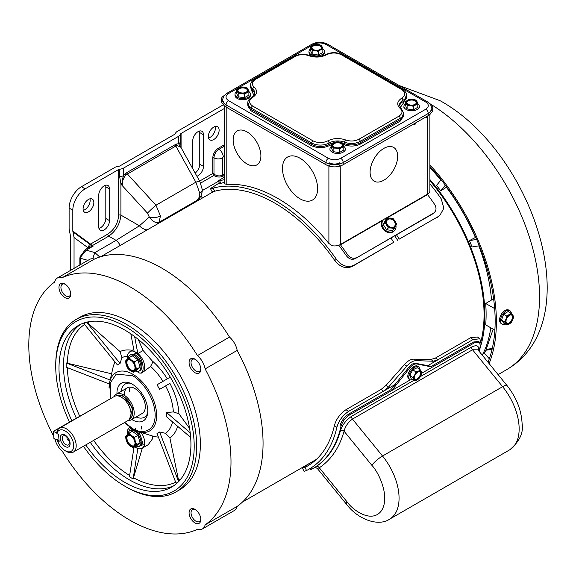 <?xml version="1.0" encoding="UTF-8"?>
<svg xmlns="http://www.w3.org/2000/svg" width="576" height="576" viewBox="0 0 576 576"><rect width="100%" height="100%" fill="white"/><g stroke="black" fill="none" stroke-linecap="round" stroke-linejoin="round"><path stroke-width="0.86" d="M383.458 219.816L382.896 220.406A7.704 6.206 43.8 0 0 383.551 229.579A7.704 6.206 43.8 0 0 392.89 231.955A7.704 6.206 43.8 0 0 394.013 231.084L394.574 230.494A7.704 6.206 -136.2 0 1 393.458 231.372A7.704 6.206 -136.2 0 1 384.113 228.996A7.704 6.206 -136.2 0 1 383.458 219.816A7.704 6.206 -136.2 0 1 384.581 218.945A7.704 6.206 -136.2 0 1 387.223 218.196M387.439 217.966L393.242 218.664L396.619 223.985L395.611 226.08A5.537 4.457 -136.2 0 1 394.207 227.542A5.537 4.457 -136.2 0 1 391.493 228.038L388.39 227.902L385.013 222.588L387.439 217.966L385.646 219.838L383.213 224.46L385.013 222.588M395.611 226.08L394.193 228.6L391.493 228.038A5.537 4.457 -136.2 0 1 386.906 225.036A5.537 4.457 -136.2 0 1 386.431 220.068A5.537 4.457 -136.2 0 1 390.55 218.102A5.537 4.457 -136.2 0 1 395.136 221.112A5.537 4.457 -136.2 0 1 395.611 226.08M388.231 219.168A4.846 3.902 -136.2 0 1 394.106 220.658A4.846 3.902 -136.2 0 1 394.517 226.426A4.846 3.902 -136.2 0 1 393.811 226.98A4.846 3.902 -136.2 0 1 387.936 225.482A4.846 3.902 -136.2 0 1 387.526 219.715A4.846 3.902 -136.2 0 1 388.231 219.168M394.387 226.555A4.846 3.902 43.8 0 0 393.782 220.838A4.846 3.902 43.8 0 0 387.979 219.427A4.846 3.902 43.8 0 0 387.403 219.852M395.935 225.439A7.704 6.206 -136.2 0 1 394.574 230.494M394.193 228.6L392.393 230.472L386.59 229.774L383.213 224.46M386.59 229.774L388.39 227.902M509.846 310.687L508.874 310.126A7.704 4.45 120 0 0 505.022 310.507A7.704 4.45 120 0 0 499.982 317.297A7.704 4.45 120 0 0 501.17 323.474L502.135 324.036A7.704 4.45 -60 0 1 500.954 317.858A7.704 4.45 -60 0 1 505.987 311.069A7.704 4.45 -60 0 1 509.846 310.687A7.704 4.45 -60 0 1 511.402 313.488M505.26 324.014A7.704 4.45 -60 0 1 502.135 324.036M504.569 321.898L505.994 319.183A5.537 3.197 -60 0 1 509.328 314.892A5.537 3.197 -60 0 1 512.77 315.058A5.537 3.197 -60 0 1 512.878 319.514A5.537 3.197 -60 0 1 509.537 323.806A5.537 3.197 -60 0 1 509.436 323.87L506.93 324.979L504.569 321.898L501.473 320.112L503.626 314.28L508.147 311.53L511.236 313.315L513.605 316.397L512.878 319.514L511.452 322.229L509.436 323.87A5.537 3.197 -60 0 1 506.095 323.64A5.537 3.197 -60 0 1 505.994 319.183L506.722 316.066L511.236 313.315M509.436 315.396A4.846 2.794 -60 0 1 511.855 315.158A4.846 2.794 -60 0 1 512.597 319.039A4.846 2.794 -60 0 1 509.436 323.309A4.846 2.794 -60 0 1 507.01 323.546A4.846 2.794 -60 0 1 506.268 319.666A4.846 2.794 -60 0 1 509.436 315.396M506.808 323.402A4.846 2.794 120 0 0 509.004 323.057A4.846 2.794 120 0 0 512.107 318.982A4.846 2.794 120 0 0 511.632 315.05M506.93 324.979L503.834 323.194L501.473 320.112M503.626 314.28L506.722 316.066M417.78 103.651A7.704 4.45 180 0 1 419.328 106.33A7.704 4.45 180 0 1 417.074 109.476A7.704 4.45 180 0 1 408.679 110.441A7.704 4.45 180 0 1 403.92 106.33A7.704 4.45 180 0 1 405.454 103.666M408.197 100.375A4.846 2.794 180 0 1 413.482 99.763A4.846 2.794 180 0 1 416.47 102.348A4.846 2.794 180 0 1 415.051 104.328A4.846 2.794 180 0 1 409.774 104.933A4.846 2.794 180 0 1 406.778 102.348A4.846 2.794 180 0 1 408.197 100.375M416.448 102.6A4.846 2.794 -0 0 0 413.28 100.217A4.846 2.794 -0 0 0 408.197 100.872A4.846 2.794 -0 0 0 406.8 102.6M417.802 107.28L413.28 109.894L407.102 108.936L405.454 105.372L405.454 101.801L409.968 99.187L413.057 99.259L416.146 100.145L417.802 103.709L417.802 107.28M407.102 108.936L407.102 105.365L405.454 101.801M413.28 109.894L413.28 106.315L410.191 105.437L407.102 105.365M417.802 103.709L413.28 106.315M416.974 101.52A5.537 3.197 180 0 1 415.541 104.609A5.537 3.197 180 0 1 410.191 105.437A5.537 3.197 180 0 1 406.274 103.176A5.537 3.197 180 0 1 407.707 100.087A5.537 3.197 180 0 1 413.057 99.259A5.537 3.197 180 0 1 416.974 101.52M479.146 351.36A146.462 84.564 -120 0 0 481.111 344.066L479.88 338.789L473.004 339.552L427.709 365.702M395.244 384.444L348.473 411.444C342.511 415.606 338.638 420.905 336.859 427.349A146.462 84.564 60 0 1 309.161 469.094A146.462 84.564 60 0 1 306.518 470.513L304.042 471.348L302.544 468.223L307.339 464.702L316.138 459.626M479.88 338.789L477.439 337.01L470.556 337.766L435.434 358.049L437.933 359.798L433.332 361.231L416.347 360.655C413.208 360.626 410.04 362.462 406.836 366.149L388.454 387.144L383.551 391.198L381.154 389.383L346.032 409.666C340.063 413.82 336.19 419.119 334.404 425.556A142.978 82.548 60 0 1 307.418 466.07A142.978 82.548 60 0 1 305.006 467.374L302.544 468.223M381.154 389.383L385.963 385.43L388.454 387.144M416.347 360.655L413.791 359.158C410.724 359.165 407.614 360.965 404.46 364.55L385.963 385.43M413.791 359.158L430.913 359.482L433.332 361.231M430.913 359.482L435.434 358.049M247.025 131.904A19.613 11.326 60 0 1 259.841 149.184A19.613 11.326 60 0 1 256.838 164.902A19.613 11.326 60 0 1 247.025 163.937A19.613 11.326 60 0 1 234.216 146.65A19.613 11.326 60 0 1 237.218 130.932A19.613 11.326 60 0 1 247.025 131.904A19.613 11.326 60 0 1 259.841 149.184A19.613 11.326 60 0 1 256.838 164.902A19.613 11.326 60 0 1 247.025 163.937A19.613 11.326 60 0 1 234.216 146.65A19.613 11.326 60 0 1 237.218 130.932A19.613 11.326 60 0 1 247.025 131.904M139.061 371.038L140.033 370.476A9.166 5.292 -120 0 0 141.437 363.132A9.166 5.292 -120 0 0 135.446 355.054A9.166 5.292 -120 0 0 130.86 354.593L129.895 355.154A9.166 5.292 60 0 1 134.474 355.608A9.166 5.292 60 0 1 140.465 363.686A9.166 5.292 60 0 1 139.061 371.038A9.166 5.292 60 0 1 135.432 371.052M126.842 359.59A6.912 3.989 60 0 1 130.716 359.626A6.912 3.989 60 0 1 131.357 360.043L134.59 361.836L135.23 365.717L136.75 369.101L133.308 372.276L130.075 370.49L127.714 368.194L126.202 364.81L125.561 360.929L129.002 357.746L131.357 360.043A6.912 3.989 60 0 1 135.23 365.717A6.912 3.989 60 0 1 134.59 370.937A6.912 3.989 60 0 1 130.075 370.49A6.912 3.989 60 0 1 126.202 364.81A6.912 3.989 60 0 1 126.842 359.59M130.716 370.202A6.048 3.492 60 0 1 126.77 364.874A6.048 3.492 60 0 1 127.692 360.029A6.048 3.492 60 0 1 130.716 360.331A6.048 3.492 60 0 1 134.669 365.659A6.048 3.492 60 0 1 133.74 370.505A6.048 3.492 60 0 1 130.716 370.202M127.937 359.914A6.048 3.492 -120 0 0 127.303 364.817A6.048 3.492 -120 0 0 131.184 369.929A6.048 3.492 -120 0 0 133.963 370.346M128.03 358.553A9.166 5.292 60 0 1 129.895 355.154M129.002 357.746L132.322 355.831L137.916 359.914L140.069 367.178L136.627 370.361L133.308 372.276M140.069 367.178L136.75 369.101M137.916 359.914L134.59 361.836M383.882 148.378A19.483 11.246 -60 0 1 393.624 147.413A19.483 11.246 -60 0 1 396.612 163.03A19.483 11.246 -60 0 1 383.882 180.202A19.483 11.246 -60 0 1 374.141 181.166A19.483 11.246 -60 0 1 371.153 165.55A19.483 11.246 -60 0 1 383.882 148.378A19.483 11.246 -60 0 1 393.624 147.413A19.483 11.246 -60 0 1 396.612 163.03A19.483 11.246 -60 0 1 383.882 180.202A19.483 11.246 -60 0 1 374.141 181.166A19.483 11.246 -60 0 1 371.153 165.55A19.483 11.246 -60 0 1 383.882 148.378M300.046 198.814A24.847 14.342 60 0 1 283.81 176.918A24.847 14.342 60 0 1 287.618 157.01A24.847 14.342 60 0 1 300.046 158.242A24.847 14.342 60 0 1 316.274 180.137A24.847 14.342 60 0 1 312.466 200.045A24.847 14.342 60 0 1 300.046 198.814A24.847 14.342 60 0 1 283.81 176.918A24.847 14.342 60 0 1 287.618 157.01A24.847 14.342 60 0 1 300.046 158.242A24.847 14.342 60 0 1 316.274 180.137A24.847 14.342 60 0 1 312.466 200.045A24.847 14.342 60 0 1 300.046 198.814M426.542 116.597L427.406 117.094L427.406 116.1M340.236 165.974L340.481 244.829A149.256 86.17 60 0 1 347.63 254.729L346.363 255.744A146.462 84.564 60 0 0 339.422 246.139A3.161 1.829 60 0 1 338.854 245.21M414.338 123.646L414.338 124.639L415.325 124.07L415.325 123.077M414.461 123.574L415.325 124.07M346.363 255.744C349.013 259.07 351.936 260.05 355.147 258.674L433.598 213.106C436.385 211.01 436.745 208.13 434.678 204.473A149.256 86.17 -120 0 0 427.529 194.573L427.529 116.028M427.406 117.094L426.42 117.662L426.42 116.669M429.876 114.451L429.876 190.901A8.021 4.63 180 0 1 427.529 194.177M340.236 244.577A8.021 4.63 180 0 1 332.057 245.7L328.896 243.461L328.896 165.974M224.46 177.185L220.738 179.33C217.951 180.943 217.591 181.447 219.658 180.842L218.318 181.058L219.586 183.535L220.925 183.326A146.462 84.564 60 0 1 224.46 182.39A8.021 4.63 -0 0 0 224.863 183.809L226.807 184.522A146.462 84.564 60 0 1 328.896 243.461M355.147 258.674L432.331 214.121M356.414 257.666C353.218 259.034 350.287 258.062 347.63 254.729M220.925 183.326L219.658 180.842A149.256 86.17 60 0 1 224.46 179.633M104.134 185.875A7.61 4.392 120 0 0 98.748 195.192L98.748 226.836A7.61 4.392 120 0 0 100.325 230.321A7.61 4.392 120 0 0 106.193 228.283A7.61 4.392 120 0 0 109.512 220.622L109.512 188.978A7.61 4.392 120 0 0 107.935 185.494A7.61 4.392 120 0 0 104.134 185.875M88.474 211.86A7.61 4.392 120 0 0 93.442 205.157A7.61 4.392 120 0 0 92.275 199.058A7.61 4.392 120 0 0 88.474 199.433A7.61 4.392 120 0 0 83.498 206.143A7.61 4.392 120 0 0 84.665 212.242A7.61 4.392 120 0 0 88.474 211.86M89.95 198.821A7.61 4.392 -60 0 1 84.773 209.729A7.61 4.392 -60 0 1 83.297 210.341M196.898 176.234A7.61 4.392 120 0 0 203.465 166.378L203.465 134.741A7.61 4.392 120 0 0 201.888 131.256A7.61 4.392 120 0 0 198.079 131.63A7.61 4.392 120 0 0 192.701 140.954L192.701 168.646M213.739 139.543A7.61 4.392 120 0 0 218.714 132.833A7.61 4.392 120 0 0 217.541 126.734A7.61 4.392 120 0 0 213.739 127.109A7.61 4.392 120 0 0 208.764 133.819A7.61 4.392 120 0 0 209.93 139.918A7.61 4.392 120 0 0 213.739 139.543M215.215 126.497A7.61 4.392 -60 0 1 210.038 137.405A7.61 4.392 -60 0 1 208.562 138.017M70.344 270.504L70.344 235.404L69.113 229.003L69.113 208.066L72.814 210.204L72.814 231.134L74.045 237.542L74.045 268.373M74.045 237.542L88.056 247.788A6.106 4.975 -53.8 0 0 89.114 243.749L72.965 231.934M72.814 210.204A17.438 10.066 -60 0 1 85.14 188.849L118.663 169.495A1.742 1.008 180 0 1 119.65 169.207L119.65 176.702L120.902 183.859L122.35 185.731L122.314 182.858L120.902 183.859L120.902 215.114C120.046 223.963 115.999 230.976 108.756 236.138L92.34 245.621L90.331 243.914A0.871 0.713 -56.7 0 0 90.194 244.541L89.114 243.749A0.871 0.713 -53.8 0 1 89.273 243.173L72.814 231.134M223.409 104.753L177.379 131.328A6.977 4.025 180 0 0 175.406 133.603A1.742 1.008 180 0 1 174.91 134.172L119.902 165.931A1.742 1.008 180 0 1 118.915 166.219A6.977 4.025 180 0 0 114.97 167.357L81.446 186.71A17.438 10.066 120 0 0 69.113 208.066M105.61 185.256A7.61 4.392 -60 0 1 105.811 186.847L105.811 218.484A7.61 4.392 -60 0 1 98.957 228.42M92.34 246.485A6.106 1.037 -82.5 0 0 92.297 245.693L92.225 245.664A0.871 0.468 -46 0 0 92.34 245.621L93.132 246.146L88.056 247.788L85.709 249.142L80.064 256.723L79.855 258.466A0.871 0.504 180 0 1 80.698 258.329L80.698 264.528M85.709 249.142A0.871 0.504 -120 0 0 86.213 250.142L80.863 256.781L80.698 258.329L87.898 260.374M89.05 247.442A6.106 3.73 -39 0 0 90.194 244.541L90.562 244.778A0.871 0.706 105.7 0 1 90.619 244.037L107.741 234.151A1.742 1.008 -120 0 0 108.756 236.138L116.078 240.365L139.421 225.806L149.285 217.037A8.719 4.694 -4.4 0 0 160.43 215.906L155.981 205.214L127.404 174.024L126.158 174.888C123.43 177.523 122.162 181.138 122.35 185.731L147.442 213.127A8.719 0.504 -42.5 0 1 155.981 205.214L195.862 182.189L199.764 193.205A8.719 4.558 -3.1 0 0 202.327 189.742L199.958 181.757A8.719 1.944 151 0 0 195.862 182.189L175.853 146.052L127.404 174.024A1.742 1.008 -120 0 1 126.878 172.555L123.595 175.565L123.595 168.07A6.977 4.025 180 0 1 119.65 169.207M118.663 169.495L118.663 215.222A1.742 1.008 180 0 1 120.902 215.114L139.421 225.806A10.462 7.747 -137.1 0 0 147.168 229.91M199.958 181.757L180.878 147.298L177.077 145.49A1.742 1.224 74 0 1 176.81 143.935L178.61 143.798A6.977 4.025 0 0 0 180.583 141.523L180.583 134.028A6.977 4.025 180 0 1 178.61 136.31L123.595 168.07M180.583 134.028A1.742 1.008 180 0 1 181.08 133.459L224.46 108.418M199.555 131.018A7.61 4.392 -60 0 1 199.764 132.602L199.764 164.246A7.61 4.392 -60 0 1 195.142 173.066M92.858 258.79A6.977 0.85 -74.2 0 1 94.889 252.598L86.213 250.142L93.132 246.146L92.369 245.642M92.225 245.664L90.562 244.778M119.65 176.702A6.977 4.025 0 0 0 123.595 175.565C122.918 176.861 122.486 179.294 122.314 182.858M181.037 147.622L180.583 141.523M224.46 144.72L218.297 148.277C214.956 150.617 213.106 153.814 212.753 157.882L212.753 173.52L213.797 175.5L200.635 183.096M99.742 257.018L94.889 252.598L116.078 240.365A10.462 6.041 -120 0 1 120.262 245.441M156.089 224.762L159.142 222.228C155.808 223.344 152.525 221.616 149.285 217.037L147.442 213.127M176.81 143.935L175.327 144.583A1.742 1.008 -120 0 0 175.853 146.052L177.077 145.49M178.61 136.31L178.61 143.798L180.95 147.427M224.46 175.349L223.128 176.119C220.14 177.523 217.03 177.314 213.797 175.5L214.452 174.47C217.31 176.134 220.032 176.357 222.617 175.126L222.617 157.882A6.106 3.521 180 0 1 213.984 157.882L213.984 173.52L214.452 174.47M202.327 189.742C202.054 194.429 200.578 197.734 197.892 199.649L194.515 202.572M160.43 215.906L159.142 222.228L196.596 200.599C198.821 198.756 199.879 196.286 199.764 193.205M200.93 195.862A10.462 6.041 60 0 1 202.334 198.058M343.807 146.362A7.704 4.45 180 0 1 345.355 149.04A7.704 4.45 180 0 1 343.094 152.186A7.704 4.45 180 0 1 334.699 153.151A7.704 4.45 180 0 1 329.94 149.04A7.704 4.45 180 0 1 331.474 146.376M334.224 143.078A4.846 2.794 180 0 1 339.502 142.474A4.846 2.794 180 0 1 342.49 145.058A4.846 2.794 180 0 1 341.071 147.038A4.846 2.794 180 0 1 335.794 147.643A4.846 2.794 180 0 1 332.806 145.058A4.846 2.794 180 0 1 334.224 143.078M342.475 145.31A4.846 2.794 -0 0 0 339.3 142.927A4.846 2.794 -0 0 0 334.224 143.582A4.846 2.794 -0 0 0 332.827 145.31M343.822 146.419L343.822 149.99L339.3 152.604L333.13 151.646L331.474 148.082L331.474 144.511L335.995 141.898L339.084 141.97L342.166 142.855L343.822 146.419L339.3 149.026L336.218 148.147L333.13 148.075L331.474 144.511M333.13 151.646L333.13 148.075M339.3 152.604L339.3 149.026M332.302 145.886A5.537 3.197 180 0 1 333.734 142.798A5.537 3.197 180 0 1 339.084 141.97A5.537 3.197 180 0 1 342.994 144.23A5.537 3.197 180 0 1 341.561 147.319A5.537 3.197 180 0 1 336.218 148.147A5.537 3.197 180 0 1 332.302 145.886M323.258 42.638A6.977 4.025 -0 0 0 316.289 42.638M224.006 95.717L223.603 95.954A6.977 4.025 -0 0 0 221.558 98.798A6.977 4.025 -0 0 0 223.603 101.65M329.638 164.045L329.638 162.864A6.977 4.025 -0 0 0 339.494 162.864L339.494 164.045M430.733 110.189A6.977 4.025 -0 0 0 432.778 107.345A6.977 4.025 -0 0 0 430.733 104.494L430.33 104.263M430.733 113.04A6.977 4.025 -0 0 0 432.778 110.189L432.778 107.345M329.638 165.715A6.977 4.025 -0 0 0 339.494 165.715M221.558 98.798L221.558 101.65A6.977 4.025 -0 0 0 223.603 104.494M322.848 48.809A7.704 4.45 180 0 1 324.396 51.48A7.704 4.45 180 0 1 319.637 55.591A7.704 4.45 180 0 1 311.242 54.626A7.704 4.45 180 0 1 308.981 51.48L308.981 52.603A7.704 4.45 -0 0 0 311.242 55.75A7.704 4.45 -0 0 0 312.718 56.419M320.659 56.419A7.704 4.45 -0 0 0 324.396 52.603L324.396 51.48M322.862 48.866L320.602 49.766A5.537 3.197 180 0 1 315.259 50.594A5.537 3.197 180 0 1 311.342 48.334A5.537 3.197 180 0 1 312.775 45.245A5.537 3.197 180 0 1 318.125 44.417A5.537 3.197 180 0 1 320.602 45.245A5.537 3.197 180 0 1 322.034 46.678L322.862 48.866L322.862 52.438L318.341 55.044L312.17 54.094L310.514 50.53L310.514 46.951L312.775 45.245L315.036 44.345L318.125 44.417L321.206 45.295L322.034 46.678A5.537 3.197 180 0 1 320.602 49.766L318.341 51.473L315.259 50.594L312.17 50.515L310.514 46.951M313.265 49.478A4.846 2.794 180 0 1 311.846 47.506A4.846 2.794 180 0 1 314.834 44.921A4.846 2.794 180 0 1 320.112 45.526A4.846 2.794 180 0 1 321.53 47.506A4.846 2.794 180 0 1 318.542 50.09A4.846 2.794 180 0 1 313.265 49.478M321.516 47.75A4.846 2.794 -0 0 0 320.112 46.022A4.846 2.794 -0 0 0 315.036 45.374A4.846 2.794 -0 0 0 311.861 47.75M308.981 51.48A7.704 4.45 180 0 1 310.514 48.823M312.17 54.094L312.17 50.515M318.341 55.044L318.341 51.473M133.978 447.343L129.442 476.806L133.142 478.944L137.815 448.589M142.337 448.106L133.142 478.944M178.625 481.594L159.631 431.993L157.018 433.505L176.04 483.192L178.661 481.68L178.603 480.514L169.898 437.969A49.954 28.843 -120 0 0 177.631 426.29M130.838 333.842L134.129 351.432L137.83 353.57L143.122 350.503L138.139 339.286M141.142 373.169L142.164 372.751A12.204 7.049 60 0 1 141.142 373.169L138.989 372.881A36.389 21.01 -120 0 0 136.901 371.441M237.182 506.383A142.978 82.548 -120 0 0 263.059 443.326A142.978 82.548 -120 0 0 237.182 350.402L205.128 368.914A142.978 82.548 60 0 1 230.998 461.837A142.978 82.548 60 0 1 205.128 524.887L237.182 506.383A14.818 8.554 -120 0 1 234.418 510.466L202.356 528.97A14.818 8.554 60 0 1 197.438 529.33A142.978 82.548 60 0 1 62.359 451.339A14.818 8.554 60 0 1 54.85 438.869M176.026 491.904L179.719 489.766A99.648 57.535 -120 0 0 200.362 444.146A99.648 57.535 -120 0 0 156.866 343.865A99.648 57.535 -120 0 0 80.071 317.167L76.378 319.306A99.648 57.535 60 0 1 153.166 346.003A99.648 57.535 60 0 1 196.661 446.285A99.648 57.535 60 0 1 176.026 491.904A99.648 57.535 60 0 1 126.202 486.965L124.963 486.252A97.906 56.527 60 0 1 83.426 446.278M69.458 422.035A97.906 56.527 60 0 1 55.735 366.343L55.735 364.918A99.648 57.535 60 0 1 76.378 319.306M195.458 359.453A6.919 3.996 -120 0 0 192.47 359.352A6.919 3.996 -120 0 0 191.038 362.52A6.919 3.996 -120 0 0 195.926 370.994A6.919 3.996 -120 0 0 199.39 371.34A6.919 3.996 -120 0 0 200.801 368.698M194.947 359.129A8.302 4.795 -120 0 0 189.079 362.52A8.302 4.795 -120 0 0 194.947 372.686A8.302 4.795 -120 0 0 200.822 369.295A8.302 4.795 -120 0 0 194.947 359.129L194.947 359.129M65.362 284.335A6.919 3.996 -120 0 0 62.366 284.234A6.919 3.996 -120 0 0 60.934 287.402A6.919 3.996 -120 0 0 65.83 295.884A6.919 3.996 -120 0 0 69.286 296.222A6.919 3.996 -120 0 0 70.697 293.58M64.85 284.018A8.302 4.795 -120 0 0 58.975 287.402A8.302 4.795 -120 0 0 64.85 297.576A8.302 4.795 -120 0 0 70.718 294.185A8.302 4.795 -120 0 0 64.85 284.018L64.85 284.018M195.458 509.681A6.919 3.996 -120 0 0 192.47 509.58A6.919 3.996 -120 0 0 191.038 512.748A6.919 3.996 -120 0 0 195.926 521.222A6.919 3.996 -120 0 0 199.39 521.568A6.919 3.996 -120 0 0 200.801 518.926M194.947 509.357A8.302 4.795 -120 0 0 189.079 512.748A8.302 4.795 -120 0 0 194.947 522.914A8.302 4.795 -120 0 0 200.822 519.53A8.302 4.795 -120 0 0 194.947 509.357L194.947 509.357M55.735 366.343A97.906 56.527 60 0 1 124.963 326.376A97.906 56.527 60 0 1 194.198 446.285A97.906 56.527 60 0 1 124.963 486.252M85.759 444.931A93.283 53.856 -120 0 0 171.612 487.102A93.283 53.856 -120 0 0 190.93 444.398A93.283 53.856 -120 0 0 150.206 350.518A93.283 53.856 -120 0 0 78.322 325.526A93.283 53.856 -120 0 0 59.004 368.23A93.283 53.856 -120 0 0 71.791 420.682M137.916 353.513A12.204 7.049 60 0 1 144.691 367.164A12.204 7.049 60 0 1 142.164 372.751L150.602 366.451L152.554 362.621L152.129 360.828L143.122 350.503M190.217 432.806L166.522 412.495L166.522 416.765L190.67 437.465M166.522 412.495L173.347 411.934L178.927 413.755A49.954 28.843 -120 0 0 169.898 383.393L159.631 389.318L169.898 383.393M170.28 377.129L157.018 384.79L159.631 389.318M127.253 356.306A43.783 25.279 -120 0 0 121.896 357.617L120.06 363.456L86.602 322.207M121.896 357.617L120.017 351.569L87.523 322.762L86.544 322.128L83.923 323.64L117.446 364.961L120.06 363.456M115.049 362.009A46.21 26.676 -120 0 0 112.91 367.985L109.685 382.154A33.653 19.426 60 0 1 132.862 374.278A33.653 19.426 60 0 1 156.658 415.498A33.653 19.426 60 0 1 138.247 431.633A33.653 19.426 60 0 1 132.862 429.235M124.387 422.633L132.725 429.178L138.247 431.633L152.554 436.025A12.204 7.049 60 0 1 152.705 437.99A12.204 7.049 60 0 1 152.69 438.566L148.147 444.751L142.164 448.207L139.673 448.855L137.952 448.625L134.604 446.983M131.782 419.494A21.794 12.586 -120 0 0 132.365 419.839A21.794 12.586 -120 0 0 147.384 414.706A21.794 12.586 -120 0 0 132.365 384.25A21.794 12.586 -120 0 0 128.902 382.702A21.794 12.586 -120 0 0 116.964 393.818M130.406 383.263A19.181 11.074 -120 0 0 121.334 391.298M128.002 420.545A14.818 8.554 -120 0 0 131.141 419.861L142.243 413.453A14.818 8.554 -120 0 0 145.31 406.67A14.818 8.554 -120 0 0 138.838 391.752A14.818 8.554 -120 0 0 127.418 387.785A14.818 8.554 -120 0 0 124.351 394.567M53.726 436.248A142.978 82.548 60 0 1 54.67 282.046A14.818 8.554 60 0 1 57.434 277.963A14.818 8.554 60 0 1 62.359 277.603A142.978 82.548 60 0 1 197.438 355.594A14.818 8.554 60 0 1 205.128 368.914M205.128 524.887A14.818 8.554 60 0 1 202.356 528.97M237.182 350.402A14.818 8.554 -120 0 0 229.493 337.082L197.438 355.594M229.493 337.082A142.978 82.548 -120 0 0 94.414 259.092L62.359 277.603M94.414 259.092A14.818 8.554 -120 0 0 89.496 259.452L57.434 277.963M112.111 373.932L66.154 362.923L66.154 367.193L109.339 383.983M189.598 428.422L178.927 413.755M152.554 436.046A46.21 26.676 -120 0 0 158.378 437.062M135.461 428.623L135.223 429.847M110.167 380.038L66.154 362.923M134.647 336.564L137.83 353.57M159.631 431.993L165.6 433.318L169.898 437.969M135.288 351.943L135.029 354.823M141.667 426.571L141.214 429.127M136.152 416.966A19.181 11.074 -120 0 0 147.65 413.129M130.306 387.094A14.818 8.554 -120 0 0 129.283 391.723M331.474 144.634L329.638 145.498C323.467 148.378 317.304 148.378 311.141 145.498L250.726 110.614L247.81 102.514M252.576 105.991C248.587 103.14 248.587 100.296 252.576 97.445C257.335 94.241 257.868 90.814 254.182 87.17C251.41 84.434 251.813 81.864 255.384 79.459L295.387 56.354C299.556 54.295 304.006 54.065 308.743 55.663C315.058 57.794 320.998 57.485 326.549 54.742C331.481 52.43 336.413 52.43 341.345 54.742L401.76 89.618C405.749 92.462 405.749 95.314 401.76 98.158C397.001 101.369 396.468 104.796 400.162 108.439C402.926 111.175 402.53 113.746 398.959 116.15L358.949 139.248C354.78 141.314 350.33 141.545 345.593 139.946C339.278 137.815 333.338 138.118 327.787 140.868C322.855 143.172 317.923 143.172 312.991 140.868L252.576 105.991A1.742 1.008 120 0 0 251.345 108.122L311.76 143.006A12.204 7.049 -0 0 0 329.018 143.006A12.204 7.049 180 0 1 344.599 142.193L344.599 143.618A12.204 7.049 -0 0 0 360.18 142.812A0.871 0.504 -120 0 0 360.799 143.878C355.586 146.462 350.028 146.75 344.102 144.742L343.058 144.374M403.726 112.673L400.802 120.78L360.799 143.878M406.534 94.68L403.61 102.787L400.291 107.525M254.045 95.429L252.029 91.584L250.61 84.521M223.013 104.105A12.204 7.049 -0 0 0 226.066 107.057L226.066 104.926A3.485 2.016 -60 0 1 228.535 100.649L328.399 158.306C332.518 160.236 336.629 160.236 340.733 158.306L425.801 109.195C429.134 106.819 429.134 104.443 425.801 102.074L325.937 44.417C321.818 42.494 317.714 42.494 313.603 44.417L228.535 93.535C225.202 95.911 225.202 98.28 228.535 100.649M425.801 109.195A3.485 2.016 60 0 1 428.27 113.465L428.27 115.603A12.204 7.049 -0 0 0 431.323 112.651M428.27 115.603L343.195 164.714L343.195 162.583L428.27 113.465A12.204 7.049 -0 0 0 431.726 109.469M328.399 158.306A3.485 2.016 120 0 0 325.937 162.583L325.937 164.714A12.204 7.049 -0 0 0 332.129 166.637M337.003 166.637A12.204 7.049 -0 0 0 343.195 164.714M325.937 164.714L226.066 107.057M481.147 340.682A141.667 81.792 -120 0 0 429.876 180.626M506.952 385.474C516.319 397.282 521.366 409.961 522.094 423.511C523.685 432.778 519.538 441.562 509.652 449.856A45.857 26.474 -120 0 0 502.618 386.69A10.116 2.225 140.8 0 1 506.952 385.474L477.893 349.812L472.536 349.776L352.447 419.105C348.084 422.287 345.29 426.319 344.074 431.215C339.35 447.739 331.085 459.929 319.291 467.777L317.34 468.49L346.406 504.151C358.632 520.308 379.044 526.543 389.563 519.192A45.857 26.474 60 0 0 382.536 456.019A10.116 2.225 140.8 0 0 371.873 465.322C378.821 472.493 390.384 496.735 381.514 510.631C372.038 523.8 353.038 510.53 347.09 501.89A10.116 2.225 140.8 0 0 346.406 504.151M420.437 376.546L471.622 346.997C477.101 344.52 479.405 345.838 478.534 350.957M410.364 379.807L349.531 414.929C345.175 417.917 342.338 421.733 341.006 426.377A147.859 85.37 60 0 1 313.063 468.446L316.094 466.61A2.614 2.131 -123.3 0 1 319.291 467.777L347.09 501.89M478.987 351.166A147.859 85.37 -120 0 0 480.334 345.938L479.534 342.194L474.552 342.749L421.754 373.234M313.063 468.446A147.859 85.37 60 0 1 312.134 468.972L310.428 469.742L309.874 468.684M316.094 466.61A147.859 85.37 -120 0 0 340.445 430.682C342.317 424.973 346.01 420.192 351.533 416.326L413.662 380.455M340.445 430.682A2.614 1.858 -164.3 0 1 344.074 431.215L371.873 465.322M479.534 342.194L478.562 341.446L473.58 342L431.395 366.35L415.778 363.334C413.496 363.024 411.149 364.385 408.737 367.394L409.694 368.042L391.694 390.586L390.737 389.822L348.559 414.18C344.203 417.168 341.359 420.977 340.034 425.621L341.006 426.377M414.562 366.242L410.868 369.173M409.694 368.042C412.114 365.011 414.475 363.643 416.779 363.953L432.382 367.092L431.395 366.35M408.737 367.394L390.737 389.822M418.644 366.898L417.679 366.228A7.704 3.96 124.9 0 0 413.834 366.617A7.704 3.96 124.9 0 0 408.514 373.025A7.704 3.96 124.9 0 0 408.852 378.857L409.817 379.534A7.704 3.96 -55.1 0 1 409.478 373.694A7.704 3.96 -55.1 0 1 414.799 367.286A7.704 3.96 -55.1 0 1 418.644 366.898A7.704 3.96 -55.1 0 1 419.71 369.41M412.538 379.67A7.704 3.96 -55.1 0 1 409.817 379.534M415.901 371.938L418.471 371.138A5.537 2.844 -55.1 0 1 421.402 371.815A5.537 2.844 -55.1 0 1 420.581 376.286A5.537 2.844 -55.1 0 1 417.247 379.872L414.266 380.88L412.862 377.453L414.727 374.933L415.901 371.938L412.826 369.785L417.269 367.704L420.35 369.857L421.754 373.284L420.581 376.286L417.233 379.886A5.537 2.844 -55.1 0 1 416.844 380.081A5.537 2.844 -55.1 0 1 413.914 379.411A5.537 2.844 -55.1 0 1 414.727 374.933A5.537 2.844 -55.1 0 1 418.471 371.138L420.35 369.857M418.018 371.887A4.846 2.491 -55.1 0 1 420.43 371.642A4.846 2.491 -55.1 0 1 420.646 375.307A4.846 2.491 -55.1 0 1 417.298 379.339A4.846 2.491 -55.1 0 1 414.886 379.584A4.846 2.491 -55.1 0 1 414.67 375.912A4.846 2.491 -55.1 0 1 418.018 371.887M414.684 379.411A4.846 2.491 124.9 0 0 416.873 379.037A4.846 2.491 124.9 0 0 420.12 375.235A4.846 2.491 124.9 0 0 420.199 371.513M414.266 380.88L411.192 378.727L409.788 375.3L412.826 369.785M409.788 375.3L412.862 377.453M235.008 94.19L235.008 95.314A7.704 4.45 -0 0 0 237.262 98.46A7.704 4.45 -0 0 0 245.664 99.425A7.704 4.45 -0 0 0 250.416 95.314L250.416 94.19A7.704 4.45 180 0 1 245.664 98.302A7.704 4.45 180 0 1 237.262 97.337A7.704 4.45 180 0 1 235.008 94.19A7.704 4.45 180 0 1 236.534 91.534M248.868 91.519A7.704 4.45 180 0 1 250.416 94.19M236.534 89.662L241.056 87.055L244.145 87.127A5.537 3.197 180 0 1 246.629 87.955A5.537 3.197 180 0 1 248.062 89.388L248.89 91.57L244.368 94.183L241.279 93.305L238.19 93.226L236.534 89.662L236.534 93.24L238.19 96.804L238.19 93.226M244.145 87.127L247.234 88.006L248.062 89.388A5.537 3.197 180 0 1 246.629 92.477A5.537 3.197 180 0 1 241.279 93.305A5.537 3.197 180 0 1 237.362 91.044A5.537 3.197 180 0 1 238.795 87.955A5.537 3.197 180 0 1 244.145 87.127M239.285 92.189A4.846 2.794 180 0 1 237.866 90.216A4.846 2.794 180 0 1 240.862 87.631A4.846 2.794 180 0 1 246.139 88.236A4.846 2.794 180 0 1 247.558 90.216A4.846 2.794 180 0 1 244.562 92.801A4.846 2.794 180 0 1 239.285 92.189M247.536 90.461A4.846 2.794 -0 0 0 246.139 88.733A4.846 2.794 -0 0 0 241.056 88.085A4.846 2.794 -0 0 0 237.888 90.461M248.89 91.57L248.89 95.148L244.368 97.754L238.19 96.804M244.368 97.754L244.368 94.183M59.083 440.813L53.914 438.444L53.316 431.352L56.844 432.972M53.316 431.352L96.869 406.555M115.985 395.885L122.753 395.359L132.768 408.29L129.506 419.306M57.413 439.409L57.478 440.719A12.096 6.984 60 0 0 65.167 450.713L65.167 450.713A12.096 6.984 60 0 0 73.721 445.774A12.096 6.984 60 0 0 65.167 430.963A12.096 6.984 60 0 0 56.88 433.62L56.815 432.31A13.838 7.992 60 0 1 59.479 428.141A13.838 7.992 60 0 1 66.406 428.825A13.838 7.992 60 0 1 76.19 445.774A13.838 7.992 60 0 1 73.325 452.11A13.838 7.992 60 0 1 66.406 451.426A13.838 7.992 60 0 1 66.398 451.426L65.167 450.713L66.406 451.426M73.325 452.11L128.189 420.437A13.838 7.992 -120 0 0 131.054 414.101A13.838 7.992 -120 0 0 125.014 400.169A13.838 7.992 -120 0 0 114.35 396.461L59.479 428.141M65.167 446.53A6.977 4.025 60 0 1 60.235 437.99A6.977 4.025 60 0 1 65.167 435.139A6.977 4.025 60 0 1 70.099 443.686A6.977 4.025 60 0 1 65.167 446.53M65.909 436.198A5.162 2.981 -120 0 0 64.606 435.722A5.162 2.981 -120 0 0 62.316 439.099A5.162 2.981 -120 0 0 65.909 444.629A5.162 2.981 -120 0 0 69.322 443.88A5.162 2.981 -120 0 0 65.909 436.198M66.996 437.018A2.743 1.584 -120 0 0 66.924 437.58A2.743 1.584 -120 0 0 68.868 440.942A2.743 1.584 -120 0 0 69.394 441.166M131.141 419.861A14.818 8.554 -120 0 0 134.215 413.078A14.818 8.554 -120 0 0 127.742 398.16A14.818 8.554 -120 0 0 116.323 394.193A14.818 8.554 -120 0 0 114.163 396.569M56.88 433.62L58.536 434.376L59.134 441.482L57.478 440.719M219.298 182.959L210.434 188.568L213.113 188.143A146.462 84.564 60 0 1 336.42 259.337C341.712 265.99 347.551 267.97 353.93 265.27L393.696 242.316A146.462 84.564 -120 0 0 390.967 237.996M396.511 234.799A146.462 84.564 60 0 1 399.24 239.112L439.711 215.698L443.858 208.217L441.223 198.828A146.462 84.564 -120 0 0 429.876 183.838M399.24 239.112L439.711 215.698M397.591 240.271A142.978 82.548 -120 0 0 394.762 235.807M210.434 188.568L212.083 191.642L214.769 191.225A142.978 82.548 60 0 1 334.764 260.503C340.063 267.156 345.902 269.136 352.282 266.436L393.696 242.316M128.03 434.002A9.166 5.292 60 0 1 129.895 430.61A9.166 5.292 60 0 1 134.474 431.064A9.166 5.292 60 0 1 140.465 439.142A9.166 5.292 60 0 1 139.061 446.494L140.033 445.932A9.166 5.292 -120 0 0 141.509 438.826A9.166 5.292 -120 0 0 135.828 430.74M139.061 446.494A9.166 5.292 60 0 1 135.432 446.508M126.842 435.046A6.912 3.989 60 0 1 130.716 435.082A6.912 3.989 60 0 1 131.357 435.499L134.59 437.292L135.23 441.173L136.75 444.557L133.308 447.732L130.075 445.939L127.714 443.65L126.202 440.266L125.561 436.385L129.002 433.202L131.357 435.499A6.912 3.989 60 0 1 135.23 441.173A6.912 3.989 60 0 1 134.59 446.393A6.912 3.989 60 0 1 130.075 445.939A6.912 3.989 60 0 1 126.202 440.266A6.912 3.989 60 0 1 126.842 435.046M130.716 445.658A6.048 3.492 60 0 1 126.77 440.33A6.048 3.492 60 0 1 127.692 435.485A6.048 3.492 60 0 1 130.716 435.787A6.048 3.492 60 0 1 134.669 441.115A6.048 3.492 60 0 1 133.74 445.954A6.048 3.492 60 0 1 130.716 445.658M127.937 435.362A6.048 3.492 -120 0 0 127.303 440.273A6.048 3.492 -120 0 0 131.184 445.385A6.048 3.492 -120 0 0 133.963 445.802M133.927 429.833A9.166 5.292 -120 0 0 130.86 430.049L129.895 430.61M129.002 433.202L132.322 431.287L137.916 435.37L140.069 442.634L136.627 445.817L133.308 447.732M140.069 442.634L136.75 444.557M137.916 435.37L134.59 437.292M429.876 166.385A157.363 90.857 60 0 1 488.016 362.239M429.876 164.83A159.106 91.858 60 0 1 489.103 363.571M481.932 354.773L484.301 353.074L485.482 351.446L493.157 329.17M429.876 179.532A142.855 82.476 60 0 1 480.434 346.867M494.87 330.113A1.742 1.008 60 0 1 494.554 329.976L485.683 324.857A142.826 82.462 -120 0 0 485.683 303.502L494.654 308.57M478.829 245.959A142.682 82.375 60 0 1 491.508 300.024L485.683 303.502M479.29 245.794L472.046 246.938A142.826 82.462 -120 0 0 469.433 240.602L475.718 237.305M446.71 187.056L440.712 190.858A142.826 82.462 -120 0 0 436.529 185.422L441.144 179.719M491.508 300.024L493.546 298.382M440.712 190.858L445.327 185.184M469.433 240.602L476.654 239.443M489.312 358.79L484.301 353.074M492.062 349.38L486.108 350.201M306.518 470.513L305.006 467.374M336.859 427.349L334.404 425.556M348.473 411.444L346.032 409.666M473.004 339.552L470.556 337.766M406.836 366.149L404.46 364.55M340.358 244.505L384.142 219.226M385.056 218.7L427.406 194.249M226.807 184.522L226.807 107.482M427.529 194.573L386.474 218.275M383.033 220.262L340.481 244.829M79.855 258.466L79.855 265.018M90.331 243.914L89.273 243.173M118.663 215.222C118.044 223.279 114.401 229.586 107.741 234.151M85.14 188.849L81.446 186.71M80.064 256.723L80.863 256.781M105.811 186.847L109.512 188.978M109.512 220.622L105.811 218.484M181.08 147.658L181.08 133.459M213.984 173.52A0.871 0.504 0 0 0 212.753 173.52L199.598 181.116M175.327 144.583L126.878 172.555M199.764 164.246L203.465 166.378M199.764 132.602L203.465 134.741M212.753 157.882A0.871 0.504 180 0 1 213.984 157.882A6.977 4.025 120 0 1 218.916 149.342A0.871 0.504 -120 0 1 218.297 148.277M224.46 146.146L218.916 149.342A6.106 3.521 -120 0 1 223.229 156.816L224.46 156.11M125.402 173.621A1.742 0.727 -131 0 0 126.158 174.888M202.334 190.562L218.434 181.274M222.617 157.882L223.229 156.816M224.46 174.06L222.617 175.126A0.871 0.504 -120 0 0 223.128 176.119M90.266 442.325A93.283 53.856 -120 0 0 129.478 479.88A93.283 53.856 -120 0 0 173.808 485.705M133.61 477.828A91.116 52.603 -120 0 0 175.658 482.191M178.603 480.514A91.116 52.603 -120 0 0 181.109 478.714M127.49 359.014L135.446 353.282C142.826 355.234 146.491 375.516 138.989 372.881M110.88 398.47L110.21 382.997L116.222 374.119L132.365 375.703C139.039 378.497 154.865 395.539 155.174 415.21C154.865 434.527 139.039 433.289 132.365 428.378L124.718 422.438M109.066 388.022A33.653 19.426 60 0 1 109.685 382.154L110.549 398.657M80.633 324.317A93.283 53.856 -120 0 0 63.511 365.63A93.283 53.856 -120 0 0 76.298 418.082M173.347 411.934A43.783 25.279 -120 0 0 165.6 385.87M162.986 381.341A43.783 25.279 -120 0 0 150.602 366.451M141.156 432.533A12.204 7.049 60 0 1 144.691 442.62A12.204 7.049 60 0 1 142.164 448.207M90.338 321.494A91.116 52.603 -120 0 0 87.523 322.762M84.6 324.475A91.116 52.603 -120 0 0 67.356 363.074M67.363 367.661A91.116 52.603 -120 0 0 79.682 416.131M93.65 440.374A91.116 52.603 -120 0 0 129.643 475.524M167.285 378.857A49.954 28.843 -120 0 0 152.129 360.828M132.178 350.33A49.954 28.843 -120 0 0 120.017 351.569M165.6 433.318A43.783 25.279 -120 0 0 172.548 421.934M133.754 349.416L129.96 351.612A12.204 7.049 60 0 1 134.114 351.346M139.133 431.906L143.222 444.73L135.446 447.242L134.827 446.861M127.49 434.47L130.579 427.831M252.576 97.445A1.742 1.008 60 0 0 251.705 97.358C248.94 99.202 247.622 101.131 247.766 103.14L247.766 104.566A12.204 7.049 -0 0 0 251.345 109.548L311.76 144.432L311.76 143.006A1.742 1.008 -60 0 1 312.991 140.868M311.141 145.498A0.871 0.504 -60 0 0 311.76 144.432A12.204 7.049 -0 0 0 329.018 144.432L329.018 143.006A1.742 1.008 -120 0 0 327.787 140.868M358.949 139.248A1.742 1.008 -120 0 1 360.18 141.386L400.19 118.289L400.19 119.707L360.18 142.812L360.18 141.386A12.204 7.049 -0 0 1 344.599 142.193A1.742 0.814 -68.2 0 1 345.593 139.946M400.162 108.439A1.742 1.174 129.8 0 1 401.278 108.526L403.762 113.306A12.204 7.049 -0 0 1 400.19 118.289A1.742 1.008 -120 0 0 398.959 116.15M401.278 108.526L399.42 105.278A12.204 7.049 180 0 1 402.991 100.296A1.742 1.008 -120 0 0 401.76 98.158M399.492 105.934A12.204 7.049 -0 0 1 402.991 101.722L402.991 100.296A12.204 7.049 -0 0 0 406.57 95.314C406.714 93.305 405.396 91.375 402.631 89.532A1.742 1.008 120 0 0 401.76 89.618M402.631 89.532L342.216 54.655A1.742 1.008 120 0 0 341.345 54.742M342.216 54.655C336.708 51.991 331.193 51.991 325.678 54.655A1.742 1.008 60 0 1 326.549 54.742M325.678 54.655C320.652 57.154 315.216 57.427 309.391 55.469A1.742 0.814 111.8 0 0 308.743 55.663M309.391 55.469C304.15 53.647 299.196 53.914 294.516 56.268A1.742 1.008 60 0 1 295.387 56.354M294.516 56.268L254.506 79.373A1.742 1.008 60 0 1 255.384 79.459M254.506 79.373C251.726 81.238 250.416 83.167 250.574 85.154A12.204 7.049 -0 0 0 252.749 89.165A1.742 1.174 -50.2 0 1 254.182 87.17M250.574 85.154L250.574 86.573A12.204 7.049 -0 0 0 252.749 90.59L252.749 89.165A12.204 7.049 180 0 1 254.916 93.175C254.513 94.954 253.44 96.35 251.705 97.358M247.766 103.14A12.204 7.049 -0 0 0 251.345 108.122L251.345 109.548A0.871 0.504 120 0 1 250.726 110.614M344.102 144.742A0.871 0.403 -68.2 0 0 344.599 143.618A12.204 7.049 -0 0 0 342.18 142.87M333.9 142.704A12.204 7.049 -0 0 0 329.018 144.432A0.871 0.504 -120 0 0 329.638 145.498M400.802 120.78A0.871 0.504 -120 0 1 400.19 119.707A12.204 7.049 -0 0 0 403.762 114.725L403.762 113.306M403.61 102.787A0.871 0.504 -120 0 1 402.991 101.722A12.204 7.049 -0 0 0 406.57 96.739L406.57 95.314M254.844 93.83A12.204 7.049 -0 0 0 252.749 90.59A0.871 0.583 -50.2 0 1 252.029 91.584M228.535 93.535A3.485 2.016 -120 0 0 226.793 93.362L223.675 96.178L222.494 99.936M222.617 100.93A12.204 7.049 -0 0 0 226.066 104.926L325.937 162.583A12.204 7.049 -0 0 0 343.195 162.583A3.485 2.016 60 0 0 340.733 158.306M313.603 44.417A3.485 2.016 -120 0 0 311.861 44.244L226.793 93.362M325.937 44.417A3.485 2.016 -60 0 1 327.679 44.244C322.409 41.659 317.138 41.659 311.861 44.244M425.801 102.074A3.485 2.016 -60 0 1 427.55 101.902L430.661 104.717L431.842 108.482M471.622 346.997A2.614 1.512 -120 0 0 472.536 349.776L502.618 386.69L382.536 456.019L352.447 419.105A2.614 1.512 60 0 1 351.533 416.326M312.134 468.972L311.494 467.748M349.531 414.929L348.559 414.18M474.552 342.749L473.58 342M415.778 363.334L416.779 363.953M130.01 418.579A13.14 7.589 -120 0 0 132.66 412.603A13.14 7.589 -120 0 0 122.422 396.022A13.14 7.589 -120 0 0 116.87 395.813M125.568 400.781A13.14 7.589 60 0 1 130.061 408.564M439.006 216.151L437.357 217.318M353.93 265.27L352.282 266.436M336.42 259.337L334.764 260.503M213.113 188.143L214.769 191.225M429.782 103.63A159.106 91.858 60 0 1 531.497 243.979A159.106 91.858 60 0 1 506.592 369.706L498.096 374.609M482.681 354.334A142.682 82.375 -120 0 0 490.788 327.802M446.393 187.258A142.682 82.375 60 0 1 475.394 237.478M429.876 167.594A142.682 82.375 60 0 1 440.77 180.036M403.92 107.446L403.92 106.33M419.328 107.446L419.328 106.33M224.46 105.912L224.46 182.362M197.885 199.649L195.394 202.068M329.94 150.156L329.94 149.04M345.355 150.156L345.355 149.04M129.96 351.612L128.153 353.441L127.49 355.046L127.289 359.194M127.289 434.65L127.721 429.811L129.715 427.219M327.679 44.244L427.55 101.902M316.411 459.367L242.438 502.078M213.696 191.498L100.764 256.702M509.652 449.856L389.563 519.192M314.251 467.762C314.402 467.143 315.432 467.381 317.34 468.49L317.34 468.49M116.323 394.193L127.418 387.785M399.226 85.55L440.114 100.706C532.282 151.488 590.594 320.746 506.592 369.706M486.554 349.294L492.264 348.502"/></g></svg>
